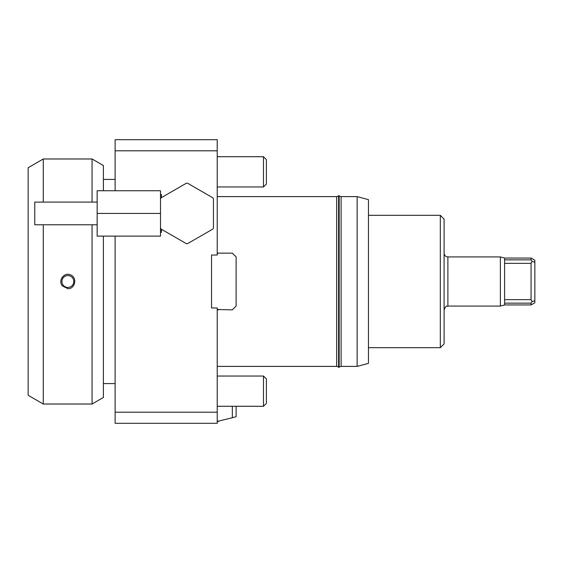 <?xml version="1.0" encoding="UTF-8"?>
<svg xmlns="http://www.w3.org/2000/svg" width="563" height="563" viewBox="0 0 563 563"><rect width="100%" height="100%" fill="white"/><g stroke="black" fill="none" stroke-linecap="round" stroke-linejoin="round"><path stroke-width="0.84" d="M217.219 156.718L263.477 156.718L263.477 186.965L217.219 186.965M263.477 186.965L266.376 184.066L266.376 159.618L263.477 156.718M217.219 376.035L263.477 376.035L263.477 406.282L217.219 406.282M263.477 406.282L266.376 403.382L266.376 378.934L263.477 376.035M232.343 406.282L232.343 417.725L217.219 421.413M236.122 406.282L236.122 416.711L232.343 417.725M218.599 421.413L217.219 421.778M217.219 309.488L232.343 309.861L236.122 306.082L236.122 256.918L232.343 253.139L217.219 253.139M217.219 150.8L217.219 139.701L115.119 139.701L115.119 150.8L217.219 150.8L217.219 255.032L211.547 255.032L211.547 307.968L217.219 307.968L217.219 423.299L115.119 423.299L115.119 412.2L217.219 412.2M218.599 253.139L217.219 253.512M217.219 309.861L218.599 309.861M338.595 363.1L338.595 195.678L339.165 195.678L339.165 367.322L338.595 367.322L338.595 363.1M338.595 196.058L336.653 196.607L336.653 366.393L338.595 366.942M341.108 362.22L341.108 196.607L357.125 196.607L357.125 366.393L341.108 366.393L341.108 362.22M97.16 224.778L34.765 224.778L34.765 202.089L97.16 202.089M161.046 229.035A30.254 30.254 0 0 1 160.497 228.078L161.046 229.035L186.416 243.68A30.254 30.254 0 0 0 187.521 243.68L212.884 229.035A30.254 30.254 0 0 0 213.433 228.078L213.433 198.788A30.254 30.254 0 0 0 212.884 197.838L187.521 183.193A30.254 30.254 0 0 0 186.416 183.193L161.046 197.838L160.497 198.788A30.254 30.254 0 0 1 161.046 197.838M97.16 213.433L97.16 190.744L160.497 190.744L160.497 236.122L97.16 236.122L97.16 213.433L160.497 213.433M115.119 150.8L115.119 190.744M115.119 236.122L115.119 412.2M92.058 224.778L92.058 404.016L103.402 397.464L103.402 236.122M103.402 190.744L103.402 165.536L92.058 158.984L92.058 202.089M115.119 179.407L103.402 179.407M357.125 366.393L368.469 363.353L368.469 199.647L357.125 196.607M368.469 215.326L440.315 215.326L440.315 347.674L368.469 347.674M440.315 347.674L444.094 343.894L444.094 219.106L440.315 215.326M500.366 256.918L504.596 258.058L504.596 304.942L500.366 306.082L447.881 306.082L447.881 256.918L500.366 256.918L500.366 306.082M504.596 303.14L531.071 303.14L531.071 304.942L504.596 304.942M531.071 303.14L532.077 301.669L534.85 300.684L534.85 262.316L532.077 261.331L531.071 259.86L504.596 259.86M534.85 262.316L534.85 260.24L531.071 258.058L531.071 259.86M504.596 263.35L531.071 263.35L532.077 261.331M532.077 301.669L531.071 299.65L504.596 299.65M531.071 263.35L531.071 299.65M531.071 304.942L534.85 302.76L534.85 300.684M63.169 285.145A5.94 5.94 0 0 1 67.039 275.617A5.94 5.94 0 0 1 73.352 283.738A5.94 5.94 0 0 1 63.169 285.145M62.282 285.828L67.856 288.692C75.28 289.016 77.469 277.453 70.565 274.878C64.259 271.795 57.855 280.487 62.282 285.828M43.274 202.089L43.274 158.984L28.15 167.718L28.15 395.282L43.274 404.016L43.274 224.778M92.058 404.016L43.274 404.016M161.44 229.261L161.44 232.343L160.497 232.343M160.497 194.531L161.44 194.531L161.44 197.606M339.165 196.058L341.108 196.607M339.165 366.942L341.108 366.393M103.402 383.593L115.119 383.593M217.219 366.393L336.653 366.393M217.219 196.607L336.653 196.607M447.881 306.082C446.684 307.152 446.607 303.921 444.094 309.861M447.881 256.918C445.579 256.7 444.32 255.44 444.094 253.139M504.596 258.058L531.071 258.058M43.274 158.984L92.058 158.984"/></g></svg>
